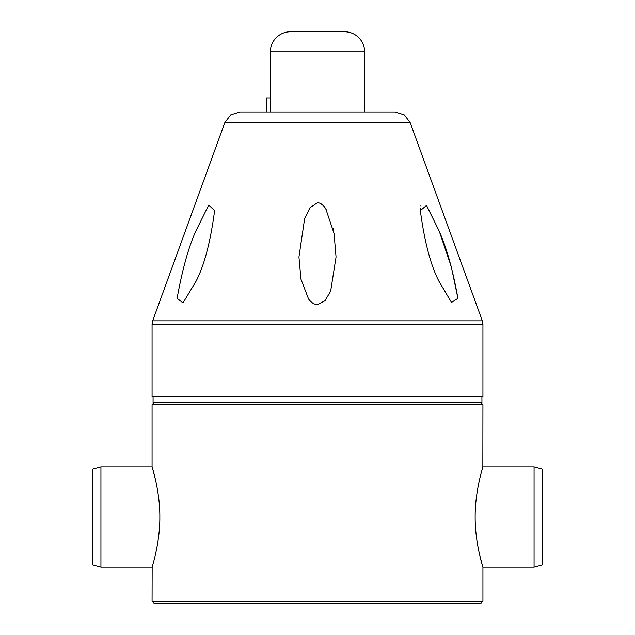 <?xml version="1.0" encoding="UTF-8"?>
<svg xmlns="http://www.w3.org/2000/svg" width="635" height="635" viewBox="0 0 635 635"><rect width="100%" height="100%" fill="white"/><g stroke="black" fill="none" stroke-linecap="round" stroke-linejoin="round"><path stroke-width="0.95" d="M482.933 601.242L480.925 603.25L154.075 603.25L152.067 601.242L482.933 601.242L482.933 567.158L482.227 564.769M154.075 402.725L152.067 404.725L482.933 404.725L482.846 467.185M159.845 517.025C160.163 540.901 152.797 565.047 152.154 566.864C150.67 571.19 160.004 545.544 159.845 517.025C160.115 492.728 152.741 468.892 152.154 467.177C150.654 462.788 160.012 488.545 159.845 517.025M152.067 601.242L152.154 566.857M155.48 479.687L152.94 469.868M152.773 469.281L152.067 466.892L100.933 466.892L100.933 567.158L92.908 565.007L92.908 469.043L100.933 466.892M475.155 517.025C474.837 493.149 482.203 469.003 482.846 467.185C484.33 462.859 474.996 488.506 475.155 517.025C474.885 541.314 482.259 565.158 482.846 566.864C484.346 571.262 474.988 545.505 475.155 517.025M479.52 554.363L482.06 564.182M481.933 396.708L481.933 402.725L153.067 402.725L153.067 396.708M317.5 396.708L152.067 396.708L152.067 324.279L482.933 324.279L482.933 396.708L317.5 396.708M317.5 304.609C314.238 304.53 311.253 302.649 308.531 298.958L300.926 279.075L298.95 257L304.609 218.797L309.928 207.764L317.5 202.684C320.627 202.906 323.39 204.946 325.779 208.804L334.05 233.466L336.05 257L330.66 291.108L324.993 300.752L317.5 304.609M214.471 211.757C210.32 242.554 204.145 265.803 195.937 281.488L182.991 302.919L177.387 298.537L177.459 296.347C182.666 268.24 188.825 246.412 195.937 230.862L208.724 205.073L214.487 210.463L214.471 211.757M333.28 229.473L332.946 227.933M326.144 209.375L325.842 208.899M325.287 208.066L324.834 207.439M323.334 205.653L320.897 203.676M457.557 296.601L451.231 266.51L439.579 232.18M421.029 205.065L420.838 205.97M420.553 208.717L420.513 210.463L426.537 205.407L439.063 230.862C446.461 247.348 452.62 269.184 457.541 296.347L457.613 298.537L451.509 302.435L439.063 281.488C430.943 265.97 424.767 242.88 420.545 212.225L420.513 210.55M410.139 122.515L224.861 122.515L230.735 114.864L239.935 111.958L395.065 111.958L404.265 114.864L410.139 122.515L482.33 320.85L152.67 320.85L152.067 324.279M266.367 111.958L266.367 97.925L270.55 97.925L270.55 111.958M364.625 51.8L270.375 51.8C270.454 46.299 272.415 41.569 276.249 37.624C280.202 33.79 284.924 31.829 290.425 31.75L344.575 31.75C350.075 31.829 354.798 33.79 358.751 37.624C362.585 41.569 364.546 46.299 364.625 51.8L364.625 111.958M534.067 567.158L542.092 565.007L542.092 469.043L534.067 466.892L534.067 567.158L482.933 567.158M270.375 111.958L270.375 51.8M152.067 404.725L152.067 466.892M480.925 402.725L482.933 404.725M482.33 320.85L482.933 324.279M224.861 122.515L152.67 320.85M534.067 466.892L482.933 466.892M152.067 567.158L100.933 567.158"/></g></svg>
